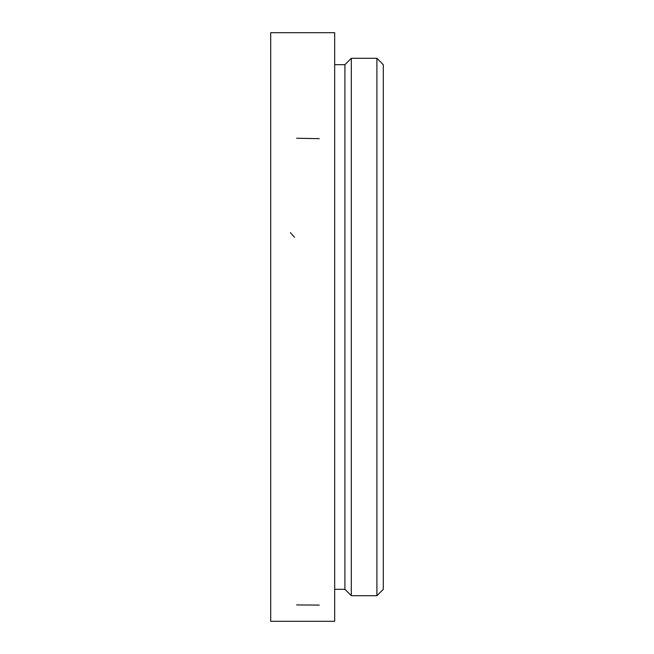 <?xml version="1.0" encoding="UTF-8"?>
<svg xmlns="http://www.w3.org/2000/svg" width="654" height="654" viewBox="0 0 654 654"><rect width="100%" height="100%" fill="white"/><g stroke="black" fill="none" stroke-linecap="round" stroke-linejoin="round"><path stroke-width="0.98" d="M376.9 58.288L383.301 64.689L383.301 589.311L376.9 595.712L376.9 58.288L351.312 58.288L351.312 595.712L376.9 595.712M334.676 64.689L344.911 64.689L344.911 589.311L334.676 589.311M334.676 621.3L334.676 32.7L334.676 621.3L270.699 621.3L270.699 32.7L334.676 32.7L270.699 32.7L270.699 621.3L334.676 621.3M344.911 589.311L351.312 595.712M290.392 232.661L294.504 237.222M296.614 604.925L319.258 605.097M296.614 138.256L319.258 138.656M344.911 64.689L351.312 58.288"/></g></svg>
